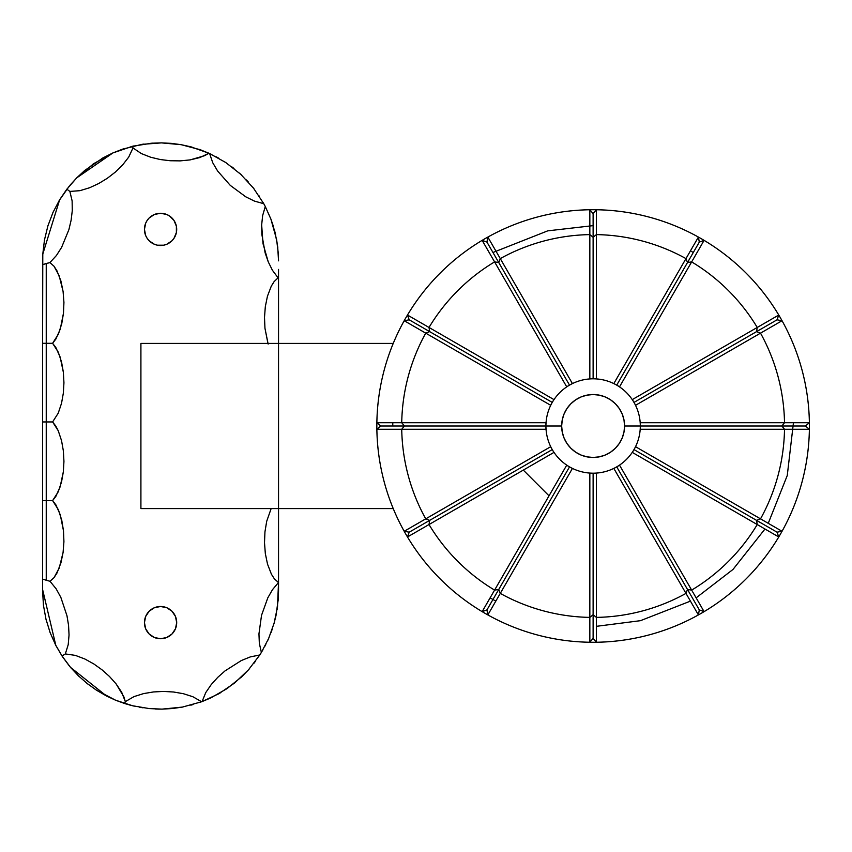 <?xml version="1.0" encoding="UTF-8"?>
<svg xmlns="http://www.w3.org/2000/svg" width="852" height="852" viewBox="0 0 852 852"><rect width="100%" height="100%" fill="white"/><g stroke="black" fill="none" stroke-linecap="round" stroke-linejoin="round"><path stroke-width="1.28" d="M640.31 426A47.19 47.19 0 0 0 593.12 378.81A47.19 47.19 0 0 0 545.94 426L561.66 426A31.46 31.46 0 0 1 593.12 394.54A31.46 31.46 0 0 1 624.58 426L640.31 426A279.871 47.19 -90 0 0 640.31 422.72L784.511 422.72A191.423 191.423 0 0 0 760.516 333.143L635.624 405.254A279.871 47.19 -120 0 0 633.984 402.41A279.871 47.19 -120 0 0 632.344 399.567L757.236 327.456A191.423 191.423 0 0 0 691.664 261.894L619.564 386.776A279.871 47.19 -150 0 0 616.72 385.136A279.871 47.19 -150 0 0 613.877 383.496L685.977 258.603A191.423 191.423 0 0 0 596.411 234.609L596.411 378.82A279.871 47.19 180 0 0 593.12 378.81A279.871 47.19 180 0 0 589.84 378.82L589.84 234.609A191.423 191.423 0 0 0 500.273 258.603L572.374 383.496A279.871 47.19 150 0 0 569.53 385.136A279.871 47.19 150 0 0 566.687 386.776L494.586 261.894A191.423 191.423 0 0 0 429.014 327.456L553.907 399.567A279.871 47.19 120 0 0 552.256 402.41A279.871 47.19 120 0 0 550.616 405.254L425.734 333.143A191.423 191.423 0 0 0 401.729 422.72L545.94 422.72A279.871 47.19 90 0 0 545.94 426A47.19 47.19 0 0 1 593.12 378.81A47.19 47.19 0 0 1 640.31 426A47.19 47.19 0 0 1 593.12 473.19A47.19 47.19 0 0 1 545.94 426A279.871 47.19 90 0 0 545.94 429.28L376.872 429.28A216.28 216.28 0 0 0 404.199 531.286L425.734 518.857A191.423 191.423 0 0 1 401.729 429.28A191.423 191.423 0 0 0 425.734 518.857L550.616 446.746A279.871 47.19 60 0 0 552.256 449.59A279.871 47.19 60 0 0 553.907 452.433L429.014 524.544A191.423 191.423 0 0 0 494.586 590.106L566.687 465.224A279.871 47.19 30 0 0 569.53 466.864A279.871 47.19 30 0 0 572.374 468.504L500.273 593.397A191.423 191.423 0 0 0 589.84 617.391L589.84 473.179A279.871 47.19 0 0 0 593.12 473.19A279.871 47.19 0 0 0 596.411 473.179L596.411 617.391A191.423 191.423 0 0 0 685.977 593.397L613.877 468.504A279.871 47.19 -30 0 0 616.72 466.864A279.871 47.19 -30 0 0 619.564 465.224L691.664 590.106A191.423 191.423 0 0 0 757.236 524.544L632.344 452.433A279.871 47.19 -60 0 0 633.984 449.59A279.871 47.19 -60 0 0 635.624 446.746L760.516 518.857A191.423 191.423 0 0 0 784.511 429.28L640.31 429.28A279.871 47.19 -90 0 0 640.31 426L624.58 426L623.973 419.866L622.184 413.965L619.276 408.523L615.368 403.752L610.596 399.844L605.165 396.936L599.265 395.147L593.12 394.54L586.985 395.147L581.085 396.936L575.643 399.844L570.883 403.752L566.963 408.523L564.056 413.965L562.267 419.866L561.66 426L562.267 432.134L564.056 438.034L566.963 443.477L570.883 448.248L575.643 452.156L581.085 455.064L586.985 456.853L593.12 457.46L599.265 456.853L605.165 455.064L610.596 452.156L615.368 448.248L619.276 443.477L622.184 438.034L623.973 432.134L624.58 426A31.46 31.46 0 0 1 593.12 457.46A31.46 31.46 0 0 1 561.66 426L545.94 426A47.19 47.19 0 0 0 593.12 473.19A47.19 47.19 0 0 0 640.31 426L781.859 426L784.532 422.72L809.379 422.72A216.28 216.28 0 0 1 593.12 642.28A216.28 216.28 0 0 1 589.84 642.248L589.84 617.391A191.423 191.423 0 0 1 500.273 593.397L487.834 614.92A216.28 216.28 0 0 0 589.84 642.248A216.28 216.28 0 0 1 482.157 611.64L494.586 590.106A191.423 191.423 0 0 1 429.014 524.544L407.48 536.962A216.28 216.28 0 0 0 482.157 611.64A216.28 216.28 0 0 1 407.48 315.038L429.014 327.456A191.423 191.423 0 0 1 494.586 261.894L482.157 240.36A216.28 216.28 0 0 0 407.48 315.038A216.28 216.28 0 0 1 487.834 237.08L500.273 258.603A191.423 191.423 0 0 1 589.84 234.609L589.84 209.752A216.28 216.28 0 0 0 487.834 237.08A216.28 216.28 0 0 1 593.12 209.72A216.28 216.28 0 0 1 809.379 422.72A216.28 216.28 0 0 0 782.04 320.714L760.516 333.143A191.423 191.423 0 0 1 784.511 422.72L640.31 422.72A279.871 47.19 90 0 1 640.31 426A279.871 47.19 90 0 1 640.31 429.28L784.511 429.28A191.423 191.423 0 0 1 760.516 518.857L782.04 531.286A216.28 216.28 0 0 0 809.379 429.28L784.532 429.28L781.859 426L640.31 426M596.4 626.327L640.448 620.682L690.439 601.129L640.448 620.682L596.4 626.327M693.304 252.49L690.439 250.871M793.446 422.72L787.259 475.512L768.248 523.32M764.968 529.007L732.997 569.445L696.127 597.848M596.4 209.752A216.28 216.28 0 0 0 593.12 209.72A216.28 216.28 0 0 1 596.4 209.752L596.411 234.609A191.423 191.423 0 0 1 685.977 258.603L698.406 237.08A216.28 216.28 0 0 0 596.4 209.752L593.12 213.66L593.12 237.271L589.84 234.588L589.84 378.82A279.871 47.19 0 0 1 593.12 378.81L593.12 237.271L593.12 378.81A279.871 47.19 0 0 1 596.411 378.82L596.411 234.588L593.12 237.271L596.411 234.588L596.4 209.752L593.12 213.66L589.84 209.752L589.84 234.588L593.12 237.271L593.12 213.66L589.84 209.752A216.28 216.28 0 0 1 593.12 209.72M268.146 344.059L264.951 328.222L264.503 317.391L265.313 306.709L267.432 296.262L271.277 286.165L274.152 281.565L278.082 277.827L272.416 270.254L268.22 261.788L263.012 243.672L261.66 224.928L262.65 215.556L265.281 206.514A117.97 117.97 0 0 0 263.779 203.713L254.45 201.093L245.781 196.833L230.296 185.406L217.643 171.039L212.734 162.732L209.603 153.541A117.97 117.97 0 0 0 208.921 153.243L199.858 157.556L190.102 159.899L180.187 160.879L170.176 160.74L160.293 159.537L150.655 157.226L141.336 153.573L132.997 147.96L128.705 157.109L122.518 165.086L115.286 172.125L107.352 178.26L98.725 183.521L89.598 187.749L79.939 190.678L69.875 191.423L72.122 200.891L72.282 210.625L71.11 220.242L68.884 229.689L61.61 247.368L56.434 255.493L49.927 262.576L54.006 266.218L59.193 275.782L63.101 291.565L63.932 302.428L63.474 313.238L60.311 329L55.934 338.958L52.611 343.303L55.827 347.467L60.119 357.02L63.367 372.292L63.943 382.761L63.346 393.123L61.536 403.262L58.245 413.135L52.611 421.942L58.245 430.75L61.557 440.686L63.367 450.932L63.943 461.411L63.346 471.763L60.119 486.886L55.827 496.428L52.611 500.593L55.934 504.927L60.311 514.896L63.495 530.807L63.921 541.702L63.091 552.426L59.225 568.05L54.049 577.624L50.002 581.277L56.147 588.828L60.833 597.348L66.978 615.762L68.554 625.336L69.044 634.974L68.213 644.666L65.338 653.931L75.391 655.39L84.902 659.022L93.795 663.932L101.995 669.8L109.439 676.435L116.106 683.9L121.698 692.261L125.319 701.633L134.041 696.595L143.637 693.581L153.53 691.941L163.605 691.43L173.584 692.005L183.361 693.698L192.882 696.734L201.636 701.75L182.424 707.085L172.274 708.544L162.072 709.12L149.292 708.587L132.624 705.765L124.658 703.528L125.319 701.633L134.041 696.595L143.637 693.581L153.53 691.941L163.605 691.43L173.584 692.005L183.361 693.698L192.882 696.734L201.636 701.75L182.424 707.085L162.072 709.12L149.292 708.587L132.624 705.765L115.542 700.195L106.575 696.041L70.535 667.382L62.036 656.019L55.827 645.443L42.6 589.509L42.6 579.083L46.242 580.233L46.242 263.513L49.927 262.576L54.006 266.218L56.956 270.808L60.907 280.958L63.101 291.565L63.932 302.428L63.474 313.238L61.727 323.803L58.415 334.101L52.611 343.303L46.242 343.303L52.611 343.303L58.245 352.11L61.557 362.036L63.367 372.292L63.943 382.761L63.346 393.123L61.536 403.262L58.245 413.135L52.611 421.942L46.242 421.942L52.611 421.942L55.827 426.106L58.245 430.75L61.557 440.686L63.367 450.932L63.943 461.411L63.346 471.763L61.536 481.902L58.245 491.774L52.611 500.593L46.242 500.593L52.611 500.593L58.405 509.784L61.738 520.125L63.495 530.807L63.921 541.702L63.091 552.426L60.918 562.916L56.988 573.034L54.049 577.624L50.002 581.277L46.242 580.233L50.002 581.277L56.147 588.828L60.833 597.348L66.978 615.762L68.554 625.336L69.044 634.974L68.213 644.666L65.338 653.931L62.036 656.019L65.338 653.931L75.391 655.39L84.902 659.022L93.795 663.932L101.995 669.8L109.439 676.435L116.106 683.9L123.859 696.808L125.319 701.633L124.658 703.528L115.542 700.195A117.97 117.97 0 0 0 115.552 700.195L96.532 690.226A117.97 117.97 0 0 0 96.532 690.237L87.128 683.474L78.405 675.806L70.535 667.382L62.036 656.019L55.827 645.443L50.14 632.663L45.955 619.095L43.441 605.197L42.6 589.509L55.827 645.443L50.14 632.663L45.955 619.095L43.441 605.197L42.6 591.16L42.6 559.785L42.6 579.083L46.242 580.233L46.242 500.593L42.6 500.593L42.6 559.785L42.6 500.593L46.242 500.593L46.242 421.942L42.6 421.942L42.6 500.593L42.6 421.942L46.242 421.942L46.242 343.303L42.6 343.303L42.6 421.942L42.6 343.303L46.242 343.303L46.242 263.513L42.6 264.642L42.792 254.066L59.661 199.73L66.85 189.197L69.875 191.423L72.122 200.891L72.282 210.625L71.11 220.242L68.884 229.689L61.61 247.368L56.434 255.493L49.927 262.576L42.6 264.642L42.6 343.303L42.792 254.066L44.485 239.87L47.904 225.865L53.005 212.404L59.661 199.73L66.85 189.197L76.723 177.866L112.943 152.913L132.529 146.256L132.997 147.96L128.705 157.109L122.518 165.086L115.286 172.125L107.352 178.26L98.725 183.521L89.598 187.749L79.939 190.678L69.875 191.423L66.85 189.197L76.723 177.866L84.795 170.421L103.017 157.865L112.943 152.913L122.677 149.121L141.911 144.361A117.97 117.97 0 0 0 141.901 144.361L161.443 142.88L171.337 143.37L181.146 144.68L200.092 149.686A117.97 117.97 0 0 0 200.082 149.686M154.404 244.279L149.164 240.786L147.162 238.347L145.671 235.557L144.446 229.38A16.124 16.124 0 0 1 160.57 213.266A16.124 16.124 0 0 1 176.694 229.38A16.124 16.124 0 0 1 160.57 245.504A16.124 16.124 0 0 1 144.446 229.38L145.671 223.213L147.162 220.423L149.164 217.984L154.404 214.491L160.57 213.266L166.736 214.491L169.527 215.982L173.978 220.423L176.385 226.238L176.385 232.532L173.978 238.347L171.966 240.786L166.736 244.279L163.712 245.195L157.428 245.195L153.914 244.066M176.694 622.62A16.124 16.124 0 0 1 160.57 638.734A16.124 16.124 0 0 1 144.446 622.62L145.671 616.443L149.164 611.214L154.404 607.721L160.57 606.496L166.736 607.721L171.966 611.214L175.469 616.443L176.694 622.62L175.469 628.787L171.966 634.016L166.736 637.509L160.57 638.734L154.404 637.509L149.164 634.016L145.671 628.787L144.446 622.62A16.124 16.124 0 0 1 160.57 606.496A16.124 16.124 0 0 1 176.694 622.62M596.411 617.391L596.4 642.248A216.28 216.28 0 0 0 698.406 614.92L685.977 593.397A191.423 191.423 0 0 1 596.411 617.391L596.411 473.179A279.871 47.19 180 0 1 593.12 473.19L593.12 614.729L596.411 617.391M691.664 590.106L704.093 611.64A216.28 216.28 0 0 0 778.76 536.962L757.236 524.544A191.423 191.423 0 0 1 691.664 590.106L619.564 465.224A279.871 47.19 150 0 1 616.72 466.864L687.489 589.446L691.675 590.127L687.489 589.446L616.72 466.864A279.871 47.19 150 0 1 613.877 468.504L685.977 593.397L687.489 589.446L685.988 593.407L698.406 614.92L699.3 609.894L687.489 589.446L699.3 609.894L704.093 611.64L691.675 590.127M757.236 327.456L778.76 315.038A216.28 216.28 0 0 0 704.093 240.36L691.664 261.894A191.423 191.423 0 0 1 757.236 327.456L632.344 399.567A279.871 47.19 60 0 1 633.984 402.41L756.565 331.63L757.236 327.456M43.367 604.558L43.558 606.123M45.71 618.073L46.242 620.224M49.757 631.62L50.481 633.547M55.529 644.847L62.484 656.7L69.374 665.998M69.555 666.211L71.174 668.128M78.022 675.434L79.098 676.477M86.723 683.155L87.926 684.103M96.095 689.95L97.426 690.812M106.117 695.807L107.959 696.744M123.359 703.102L126.32 704.05M129.653 705.009L134.275 706.159M139.643 707.256L143.083 707.82M155.586 709.024L159.974 709.12M160.911 709.13L163.19 709.098M181.604 707.235L182.807 707.011M190.837 705.179L193.106 704.551M200.06 702.314L203.117 701.185M209.123 698.672L211.999 697.319M218.037 694.178L220.295 692.889M226.707 688.842L227.718 688.15M234.108 683.4L234.918 682.75M240.658 677.777L242.532 675.998M247.421 670.993L249.498 668.682M253.747 663.506L255.643 661.003M259.445 655.507L262.938 649.788M264.94 646.146L265.792 644.506M267.773 640.406L268.955 637.722M270.968 632.727L272.235 629.202M273.886 623.973L274.642 621.236M275.771 616.539L276.123 614.888M277.124 609.382L277.635 605.729M278.178 600.372L278.402 596.933M209.603 153.541L225.737 162.508L240.679 174.255L253.566 188.249L263.779 203.713L254.45 201.093L245.781 196.833L230.296 185.406L217.643 171.039L212.734 162.732L209.603 153.541A117.97 117.97 0 0 0 208.921 153.243A117.97 117.97 0 0 1 209.603 153.541L225.737 162.508L240.679 174.255L253.566 188.249L263.779 203.713A117.97 117.97 0 0 1 265.281 206.514L270.904 219.092L275.089 232.543L277.677 246.633L278.54 260.84L278.21 251.99M277.805 247.676L276.474 238.89M275.579 234.609L274.472 230.146M273.29 226.057L270.627 218.357M265.505 206.94L263.215 202.691M259.423 196.461L258.923 195.694M254.599 189.602L253.023 187.578M248.56 182.264L246.441 179.953M241.67 175.171L239.401 173.084M234.034 168.536L232.127 167.056M218.857 158.28L216.184 156.8M211.115 154.255L207.952 152.806M201.796 150.314L198.665 149.196M192.062 147.151L189.155 146.384M181.934 144.819L179.602 144.425M171.603 143.392L170.645 143.306M162.2 142.88L161.156 142.88M153.104 143.115L150.729 143.285M143.594 144.105L140.537 144.584M133.924 145.926L130.963 146.65M123.859 148.727L121.122 149.664M113.731 152.572L111.729 153.456M103.603 157.535L101.963 158.461M94.05 163.414L92.761 164.308M85.072 170.198L84.124 170.996M76.85 177.727L70.109 185.129M69.374 186.002L59.107 200.667M53.495 211.317L52.686 213.128M48.01 225.524L47.85 226.057M44.57 239.38L44.315 240.786M42.856 253.108L42.6 260.542M201.636 701.75A117.97 117.97 0 0 0 202.062 701.59L205.758 692.58L211.264 684.529L217.761 677.34L225.003 670.918L241.318 660.545L250.296 656.913L259.785 654.975A117.97 117.97 0 0 0 261.372 652.451L259.327 643.249L258.955 633.856L261.532 615.304L267.816 597.827L272.48 589.68L278.466 582.512L274.397 578.859L271.447 574.269L267.517 564.12L265.323 553.523L264.503 542.66L264.951 531.861L266.697 521.296L271.149 508.58L266.697 521.296L264.951 531.861L264.503 542.66L265.323 553.523L267.517 564.12L271.447 574.269L274.397 578.859L278.54 582.491L278.54 508.58L278.54 582.491L272.48 589.68L267.816 597.827L261.532 615.304L258.955 633.856L259.327 643.249L261.372 652.451A117.97 117.97 123 0 1 259.785 654.975L248.528 669.768L241.861 676.648L226.994 688.64A117.97 117.97 0 0 0 226.994 688.64L210.561 698.012A117.97 117.97 0 0 0 210.572 698.012L202.062 701.59A117.97 117.97 0 0 1 201.636 701.75A117.97 117.97 0 0 0 202.062 701.59L205.758 692.58L211.264 684.529L217.761 677.34L225.003 670.918L241.318 660.545L250.296 656.913L259.785 654.975L248.528 669.768L234.683 682.942L218.889 693.698L202.062 701.59M163.712 638.425L160.57 638.734M149.164 611.214L151.613 609.212M157.428 213.575L160.57 213.266M267.943 343.42L264.951 328.222L264.503 317.391L265.313 306.709L267.432 296.262L271.277 286.165L274.152 281.565L278.082 277.827L272.416 270.254L268.22 261.788L265.142 252.895L261.83 234.3L261.66 224.928L262.65 215.556L265.281 206.514L270.904 219.092L276.602 239.572L278.327 253.726A117.97 117.97 0 0 0 278.327 253.715L278.54 260.84M47.904 225.855A117.97 117.97 0 0 0 47.904 225.865L53.005 212.404L59.661 199.73L42.792 254.066L44.485 239.87L47.904 225.865M200.092 149.686L208.921 153.243L204.533 155.724L190.102 159.899L180.187 160.879L170.176 160.74L160.293 159.537L150.655 157.226L141.336 153.573L132.997 147.96L132.529 146.256L151.56 143.221L161.443 142.88L181.146 144.68L190.805 146.81L208.921 153.243M76.723 177.866L93.635 163.701L112.943 152.913L76.723 177.866M278.54 591.16L278.54 582.491L277.433 607.274L274.11 623.185L268.636 638.467L261.372 652.451L268.636 638.467L274.11 623.185L276.048 615.293L278.263 599.19A117.97 117.97 0 0 0 278.263 599.169L278.54 591.16M278.54 343.42L278.54 269.413L278.54 343.42L393.23 343.42L140.91 343.42L140.91 508.58L393.23 508.58L278.54 508.58L278.54 343.42L140.91 343.42L140.91 508.58L278.54 508.58L278.54 343.42M106.575 696.041L96.532 690.226L87.128 683.474L78.405 675.806L70.535 667.382L106.575 696.041M162.072 709.12L157.854 709.098L162.072 709.12M495.8 601.129L490.113 597.848M392.793 422.72L392.772 426M492.946 252.49L547.751 230.849L593.12 225.642M523.309 470.102L549.018 495.821M425.734 333.143L404.199 320.714A216.28 216.28 0 0 0 376.872 422.72L401.729 422.72A191.423 191.423 0 0 1 425.734 333.143L550.616 405.254A279.871 47.19 -60 0 1 552.256 402.41L429.674 331.63L425.712 333.143L429.674 331.63L552.256 402.41A279.871 47.19 -60 0 1 553.907 399.567L429.014 327.456L429.674 331.63L429.003 327.456L407.48 315.038L409.226 319.83L429.674 331.63L409.226 319.83L404.199 320.714L425.712 333.143M401.718 429.28L545.94 429.28A279.871 47.19 -90 0 1 545.94 426L404.391 426L401.718 429.28L404.391 426L545.94 426A279.871 47.19 -90 0 1 545.94 422.72L401.729 422.72L404.391 426L401.718 422.72L376.872 422.72L380.78 426L404.391 426L380.78 426L376.872 429.28L401.718 429.28M376.872 422.72L380.78 426L376.872 429.28A216.28 216.28 0 0 1 376.872 422.72M407.48 315.038L409.226 319.83L404.199 320.714A216.28 216.28 0 0 1 407.48 315.038M498.761 262.554L494.575 261.873L566.687 386.776A279.871 47.19 -30 0 1 569.53 385.136L498.761 262.554L569.53 385.136A279.871 47.19 -30 0 1 572.374 383.496L500.273 258.603L498.761 262.554L500.262 258.593L487.834 237.08L486.95 242.106L498.761 262.554L486.95 242.106L482.157 240.36L494.586 261.894L498.761 262.554M487.834 237.08L486.95 242.106L482.157 240.36A216.28 216.28 0 0 1 487.834 237.08M687.489 262.554L685.988 258.593L613.877 383.496A279.871 47.19 30 0 1 616.72 385.136L687.489 262.554L616.72 385.136A279.871 47.19 30 0 1 619.564 386.776L691.664 261.894L687.489 262.554L691.675 261.873L704.093 240.36L699.3 242.106L687.489 262.554L699.3 242.106L698.406 237.08L685.977 258.603L687.489 262.554M704.093 240.36L699.3 242.106L698.406 237.08A216.28 216.28 0 0 1 704.093 240.36M756.565 331.63L633.984 402.41A279.871 47.19 60 0 1 635.624 405.254L760.516 333.143L756.565 331.63L760.527 333.143L782.04 320.714L777.024 319.83L756.565 331.63L777.024 319.83L778.76 315.038L757.247 327.456L756.565 331.63M782.04 320.714L777.024 319.83L778.76 315.038A216.28 216.28 0 0 1 782.04 320.714M784.532 422.72L781.859 426L784.532 429.28L809.379 429.28L805.47 426L781.859 426L805.47 426L809.379 422.72L784.532 422.72M809.379 429.28L805.47 426L809.379 422.72A216.28 216.28 0 0 1 809.379 429.28M760.516 518.857L635.624 446.746A279.871 47.19 120 0 1 633.984 449.59L756.565 520.37L760.527 518.857L756.565 520.37L633.984 449.59A279.871 47.19 120 0 1 632.344 452.433L757.236 524.544L756.565 520.37L757.247 524.544L778.76 536.962L777.024 532.17L756.565 520.37L777.024 532.17L782.04 531.286L760.527 518.857M778.76 536.962L777.024 532.17L782.04 531.286A216.28 216.28 0 0 1 778.76 536.962M698.406 614.92L699.3 609.894L704.093 611.64A216.28 216.28 0 0 1 698.406 614.92M589.84 473.179L589.84 617.412L593.12 614.729L593.12 473.19A279.871 47.19 180 0 1 589.84 473.179M589.84 617.412L589.84 642.248L593.12 638.34L593.12 614.729L589.84 617.412M596.4 642.248L596.411 617.412L593.12 614.729L593.12 638.34L596.4 642.248A216.28 216.28 0 0 1 593.12 642.28A216.28 216.28 0 0 1 589.84 642.248L593.12 638.34L596.4 642.248M498.761 589.446L500.262 593.407L572.374 468.504A279.871 47.19 -150 0 1 569.53 466.864L498.761 589.446L569.53 466.864A279.871 47.19 -150 0 1 566.687 465.224L494.586 590.106L498.761 589.446L494.575 590.127L482.157 611.64L486.95 609.894L498.761 589.446L486.95 609.894L487.834 614.92L500.273 593.397L498.761 589.446M482.157 611.64L486.95 609.894L487.834 614.92A216.28 216.28 0 0 1 482.157 611.64M429.674 520.37L429.014 524.544L553.907 452.433A279.871 47.19 -120 0 1 552.256 449.59L429.674 520.37L552.256 449.59A279.871 47.19 -120 0 1 550.616 446.746L425.734 518.857L429.674 520.37L425.712 518.857L404.199 531.286L409.226 532.17L429.674 520.37L409.226 532.17L407.48 536.962L429.003 524.544L429.674 520.37M404.199 531.286L409.226 532.17L407.48 536.962A216.28 216.28 0 0 1 404.199 531.286"/></g></svg>
